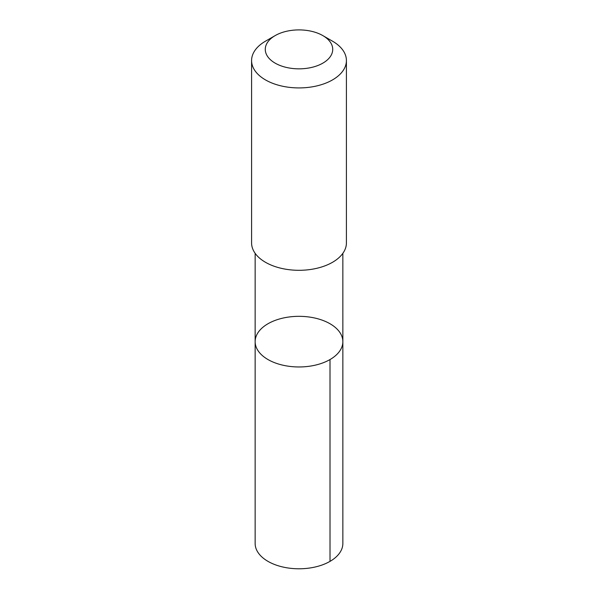<?xml version="1.0" encoding="UTF-8"?>
<svg xmlns="http://www.w3.org/2000/svg" width="598" height="598" viewBox="0 0 598 598"><rect width="100%" height="100%" fill="white"/><g stroke="black" fill="none" stroke-linecap="round" stroke-linejoin="round"><path stroke-width="0.9" d="M266.491 324.654A43.856 25.318 180 0 1 314.772 318.024A43.856 25.318 180 0 1 342.856 341.645A43.856 25.318 180 0 1 299 366.963A43.856 25.318 180 0 1 255.144 341.645A43.856 25.318 180 0 1 266.491 324.654M255.144 543.47A43.856 25.318 0 0 0 283.228 567.091A43.856 25.318 0 0 0 331.509 560.461A43.856 25.318 0 0 0 342.856 543.47L342.856 341.645A43.856 25.318 180 0 1 299 366.963A43.856 25.318 180 0 1 255.144 341.645L255.144 543.47M275.155 35.603L265.475 41.187A47.414 27.373 0 0 0 251.586 60.548L251.586 242.93A47.414 27.373 0 0 0 281.95 268.472A47.414 27.373 0 0 0 334.147 261.304A47.414 27.373 0 0 0 346.414 242.93L346.414 60.548A47.414 27.373 0 0 0 332.525 41.187L322.845 35.603A33.727 19.472 0 0 0 275.155 35.603A33.727 19.472 0 0 0 275.753 63.478A33.727 19.472 0 0 0 324.004 62.439A33.727 19.472 0 0 0 322.845 35.603M251.586 60.548A47.414 27.373 0 0 0 281.95 86.09A47.414 27.373 0 0 0 334.147 78.921A47.414 27.373 0 0 0 346.414 60.548M330.006 359.548L330.014 561.373M255.152 253.343L255.144 341.645M342.848 253.343L342.856 341.645"/></g></svg>
